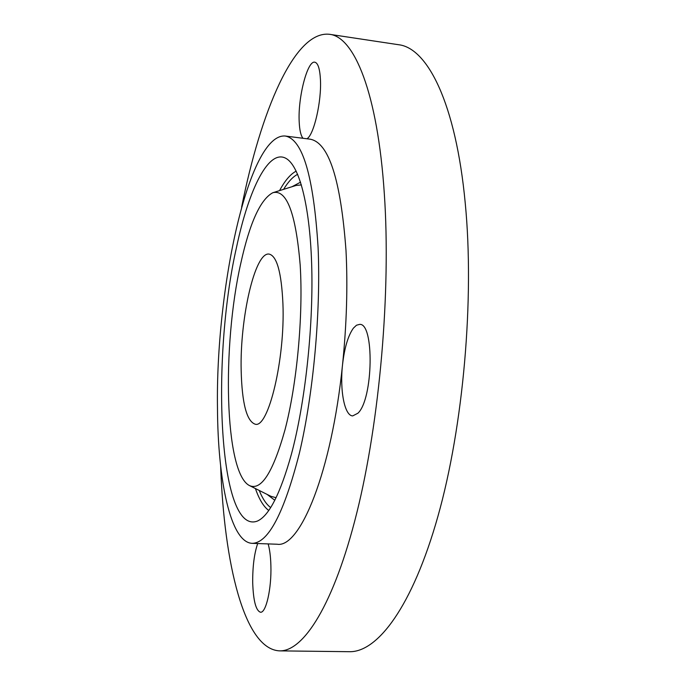 <?xml version="1.0" encoding="UTF-8"?>
<svg xmlns="http://www.w3.org/2000/svg" width="686" height="686" viewBox="0 0 686 686"><rect width="100%" height="100%" fill="white"/><g stroke="black" fill="none" stroke-linecap="round" stroke-linejoin="round"><path stroke-width="1.03" d="M282.932 303.847C281.492 272.436 276.87 255.844 269.075 254.077C254.883 251.728 239.851 318.287 241.163 370.354C241.987 403.411 246.694 421.367 255.295 424.231C268.398 428.304 285.179 359.061 282.932 303.847M284.973 429.908C296.969 384.16 303.341 315.534 300.185 265.07C295.829 213.226 286.714 189.113 272.831 192.715C260.38 199.369 249.687 222.959 240.752 263.501C221.947 346.19 224.485 471.908 249.129 485.405C260.963 491.287 272.917 472.791 284.973 429.908M291.421 454.166C304.91 403.9 313.21 329.486 311.787 268.818C310.364 208.064 299.928 167.255 286.757 158.86C269.092 147.344 248.846 188.847 236.49 247.457C210.919 359.678 218.5 536.083 257.43 521.051C269.109 515.812 280.445 493.508 291.421 454.166M217.479 408.076C217.848 480.835 230.47 542.317 252.096 543.338C268.277 543.218 284.047 513.137 299.413 453.094C313.382 393.978 320.911 311.847 318.107 247.843C313.631 176.216 302.62 138.941 285.084 136.008C248.624 133.461 215.558 289.466 217.479 408.076M252.096 543.338L277.127 544.23C300.074 548.354 331.664 472.037 342.537 364.686C346.662 324.452 347.819 286.456 346.01 250.707C340.77 179.432 328.748 142.251 309.926 139.155L285.084 136.008M220.643 466.111C224.09 563.137 244.147 649.248 279.579 650.868C303.409 651.606 333.816 605.052 356.806 512.854C379.744 420.93 391.011 290.941 384.323 193.804C377.617 92.018 354.019 36.718 329.503 34.3C294.277 30.201 260.629 111.964 241.618 207.172M257.696 543.535C254.257 553.508 252.594 566.516 252.697 582.551C253.314 600.782 255.904 610.677 260.483 612.229C266.014 613.173 271.63 588.588 270.893 565.616C270.644 556.603 269.727 549.366 268.14 543.904M353.384 328.157C348.085 335.651 344.466 347.828 342.537 364.686C339.673 390.094 344.483 415.836 352.707 415.905L357.929 413.204C373.278 399.106 374.453 322.6 359.584 324.401L356.48 325.224L353.384 328.157M306.899 138.778C313.819 135.339 321.734 101.279 320.422 79.276C319.805 68.634 317.944 62.949 314.823 62.203C307.439 60.214 297.895 97.455 299.182 121.508C299.542 130.074 300.82 135.665 303.006 138.28M279.579 650.868L349.354 651.7C377.437 652.463 412.423 606.741 437.917 516.369C463.359 426.263 474.541 298.882 465.245 203.219C455.856 103.003 427.369 47.814 398.506 44.71L329.503 34.3M272.831 192.715L296.112 185.443L301.411 184.903M276.081 497.71L270.944 496.321L249.129 485.405M274.803 500.266L267.068 494.383M270.661 507.563C266.348 504.373 262.541 498.671 259.222 490.456M283.61 189.345C288.197 181.773 292.879 176.756 297.647 174.304M291.987 186.729L300.562 182.167M279.545 190.614C284.947 180.581 290.504 174.081 296.206 171.131M268.732 510.461C263.578 506.628 259.137 499.331 255.424 488.552"/></g></svg>

